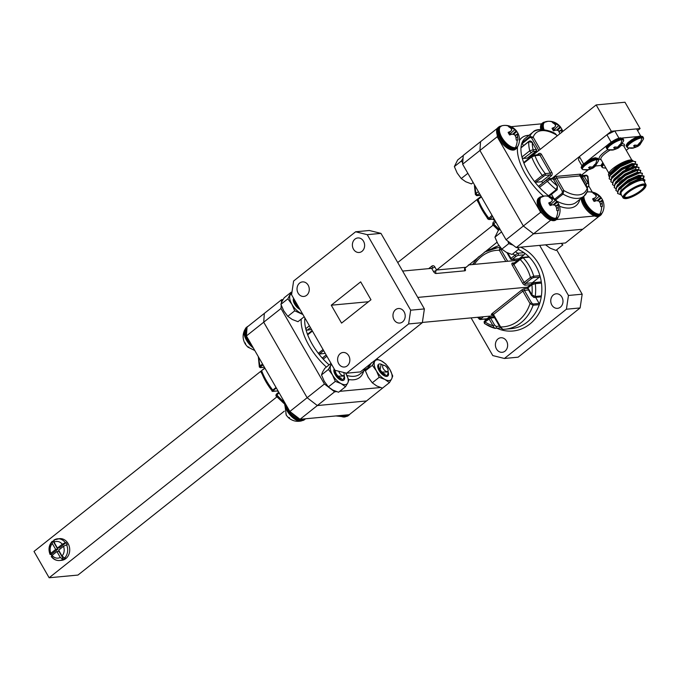 <?xml version="1.0" encoding="UTF-8"?>
<svg xmlns="http://www.w3.org/2000/svg" width="680" height="680" viewBox="0 0 680 680"><rect width="100%" height="100%" fill="white"/><g stroke="black" fill="none" stroke-linecap="round" stroke-linejoin="round"><path stroke-width="1.02" d="M312.171 330.607L307.904 333.999A1.258 0.603 51.5 0 0 307.725 334.067A1.258 0.603 51.5 0 0 307.683 334.824A40.919 19.652 -128.5 0 1 305.745 328.712A1.258 0.603 51.5 0 0 305.94 329.188A1.258 0.603 51.5 0 0 307.232 330.174L310.454 327.615M326.196 355.002L322.983 357.561A1.258 0.603 51.5 0 0 322.804 357.629A1.258 0.603 51.5 0 0 322.898 358.675A1.258 0.603 51.5 0 0 323.238 359.142A40.919 19.652 -128.5 0 1 318.308 353.302A1.258 0.603 51.5 0 0 319.413 354.008L323.68 350.616M486.685 319.515A40.919 34.255 84.7 0 1 486.123 318.971M535.143 296.743L539.478 296.344A1.258 1.054 -95.3 0 0 541.382 295.902A40.919 34.255 84.7 0 1 539.274 304.657A1.258 1.054 -95.3 0 0 539.155 303.458L532.984 304.036L531.573 302.838L530.026 303.586L533.094 305.235L539.274 304.657A40.919 34.255 84.7 0 1 511.335 328.635L505.155 329.214A40.919 34.255 -95.3 0 0 533.094 305.235A1.258 1.054 84.7 0 0 532.984 304.036M518.279 249.518A40.919 34.255 84.7 0 1 523.957 252.671L517.786 253.249L514.938 255.229A1.258 0.603 51.5 0 0 516.231 256.224L517.888 255.391L524.059 254.813A1.258 1.054 -95.3 0 0 523.957 252.671A40.919 34.255 84.7 0 1 529.287 257.15A40.919 34.255 84.7 0 1 535.636 265.565A40.919 34.255 84.7 0 1 539.903 275.629L533.732 276.207L530.468 277.423A1.258 0.603 51.5 0 0 531.76 278.418L533.341 277.635L539.512 277.058A1.258 1.054 -95.3 0 0 539.903 275.629A40.919 34.255 84.7 0 1 541.458 283.101A1.258 1.054 -95.3 0 0 539.81 282.2L534.641 282.685M561.884 297.083A7.301 6.112 84.7 0 1 557.549 308.337A7.301 6.112 84.7 0 1 551.854 305.048A7.301 6.112 84.7 0 1 556.189 293.794A7.301 6.112 84.7 0 1 561.884 297.083M506.532 341.046A7.301 6.112 84.7 0 1 502.197 352.3A7.301 6.112 84.7 0 1 496.502 349.01A7.301 6.112 84.7 0 1 500.837 337.756A7.301 6.112 84.7 0 1 506.532 341.046M404.099 311.805A7.301 6.112 -95.3 0 0 398.403 308.516A7.301 6.112 -95.3 0 0 394.069 319.77A7.301 6.112 -95.3 0 0 399.763 323.06A7.301 6.112 -95.3 0 0 404.099 311.805M348.747 355.767A7.301 6.112 -95.3 0 0 343.051 352.478A7.301 6.112 -95.3 0 0 338.716 363.732A7.301 6.112 -95.3 0 0 344.411 367.022A7.301 6.112 -95.3 0 0 348.747 355.767M308.168 285.192A7.301 6.112 -95.3 0 0 302.473 281.902A7.301 6.112 -95.3 0 0 298.137 293.165A7.301 6.112 -95.3 0 0 303.832 296.446A7.301 6.112 -95.3 0 0 308.168 285.192M363.519 241.23A7.301 6.112 -95.3 0 0 357.825 237.94A7.301 6.112 -95.3 0 0 353.49 249.203A7.301 6.112 -95.3 0 0 359.176 252.484A7.301 6.112 -95.3 0 0 363.519 241.23M402.628 271.074L431.681 268.362A2.516 0.663 150.1 0 0 434.784 266.857A2.516 2.108 -95.3 0 0 431.842 266.126L428.672 268.642M468.435 264.936L517.718 260.329M422.374 322.439L493.485 315.8M417.775 297.406L527.535 287.164M355.623 231.778L369.342 230.495L380.962 233.384L367.243 234.668L355.623 231.778L293.615 281.027L291.567 294.772L334.993 370.302L346.613 373.192L360.332 371.909L422.339 322.66L408.62 323.944L410.669 310.19L424.388 308.916L422.339 322.66M346.613 373.192L408.62 323.944M424.388 308.916L380.962 233.384M410.669 310.19L367.243 234.668M331.262 305.209L341.564 323.111L370.966 299.761L360.672 281.851L331.262 305.209L368.483 301.733M471.104 317.892L492.779 355.572L504.398 358.471L518.117 357.187L580.125 307.938L582.173 294.194L556.656 249.815M500.463 247.546L499.953 247.597L499.35 250.24L500.896 249.492L500.964 248.157M533.341 277.635A1.258 1.054 84.7 0 0 533.732 276.207A40.919 34.255 -95.3 0 0 529.465 266.144A40.919 34.255 -95.3 0 0 523.107 257.728A1.258 1.054 84.7 0 0 522.325 257.423L522.325 257.423A1.258 1.054 84.7 0 0 521.832 257.626L520.251 258.4A1.258 0.603 51.5 0 0 520.072 258.468A1.258 0.603 51.5 0 0 520.166 259.522L523.107 257.728L529.287 257.15A1.258 1.054 -95.3 0 0 528.012 257.048L522.843 257.524M490.373 316.089L487.05 318.733L480.879 319.302L481.091 318.656A1.258 0.603 -128.5 0 1 479.8 317.671L479.604 319.2L477.496 317.297M493.094 314.865A1.258 1.054 -95.3 0 0 491.81 314.747A2.516 0.663 -29.9 0 1 492.167 313.497A1.258 0.603 51.5 0 1 493.459 314.491L493.051 315.052L500.216 327.505L500.616 326.944L493.459 314.491L522.861 291.133L530.026 303.586A38.403 32.147 84.7 0 1 500.616 326.944L502.758 329.332L500.216 327.505L501.848 328.763M499.426 326.145L496.111 326.451L494.547 324.989L490.552 318.045L485.027 321.954L484.542 323.603L494.785 328.346L492.991 325.737A38.403 32.147 84.7 0 1 485.027 321.954A1.258 0.603 -128.5 0 1 484.933 320.9L484.933 320.9A1.258 0.603 -128.5 0 1 485.103 320.832L488.801 317.9M504.398 358.471L566.406 309.221L580.125 307.938M582.173 294.194L568.454 295.469L566.406 309.221M568.454 295.469L539.648 245.378M531.573 295.162L527.74 288.507L531.505 295.392L534.284 297.483A1.258 1.054 84.7 0 0 535.211 296.48A40.919 34.255 -95.3 0 0 535.279 283.679A1.258 1.054 84.7 0 0 534.123 282.574L534.123 282.574A1.258 1.054 84.7 0 0 533.63 282.778L531.981 283.611A1.258 0.603 51.5 0 0 531.803 283.679A1.258 0.603 51.5 0 0 531.896 284.725L535.279 283.679L541.458 283.101A40.919 34.255 84.7 0 1 541.382 295.902L535.211 296.48L531.913 294.822L531.505 295.392L533.298 296.913A1.258 1.054 84.7 0 0 534.284 297.483L540.456 296.905M486.047 318.826A1.258 1.054 -95.3 0 0 487.05 318.733M539.512 277.058L532.312 282.786L525.453 283.424L531.76 278.418M535.653 297.356L539.155 303.458M531.87 283.62A1.258 1.054 84.7 0 1 532.312 282.786M524.059 254.813L519.112 258.74L512.252 259.377L516.231 256.224M513.817 259.386L514.531 260.627M518.109 258.833A1.258 1.054 -95.3 0 0 519.112 258.74M494.547 324.989L492.991 325.737L489.005 318.793A1.258 0.603 51.5 0 1 488.903 317.747A1.258 0.603 51.5 0 1 489.081 317.679A1.258 1.054 84.7 0 1 490.552 318.045L494.555 317.671M531.692 283.832L528.003 286.764A1.258 0.603 51.5 0 0 527.825 286.832L534.123 282.574L540.294 281.996M493.094 225.148L436.602 270.019L465.409 267.333A2.516 2.108 -95.3 0 0 464.899 270.81A2.516 1.207 51.5 0 0 465.052 268.575L464.814 268.158M481.091 196.325L397.724 262.539M497.012 242.233L464.601 268.455M479.663 195.262A1.258 1.054 -95.3 0 0 480.182 195.373L477.02 195.67L476.042 195.1A1.258 1.054 -95.3 0 0 477.02 195.67L477.02 195.67A1.258 1.054 -95.3 0 0 477.513 195.466L480.437 195.194M476.042 195.1L476.119 193.383A1.258 0.603 51.5 0 0 476.315 193.859A1.258 0.603 51.5 0 0 477.606 194.854L477.513 195.466M474.572 184.994L474.869 187.382M492.915 224.417A1.258 1.054 84.7 0 1 493.111 222.998M495.864 222.028L492.685 224.714L493.179 222.309A1.258 0.603 -128.5 0 1 493.357 222.241L495.167 220.804M492.643 216.418L489.634 219.308A1.258 1.054 84.7 0 1 489.149 219.504L489.149 219.504A1.258 1.054 84.7 0 1 488.163 218.943L489.149 219.504L494.147 219.036A1.258 1.054 84.7 0 1 493.629 218.934M488.163 218.943L492.014 215.331M481.397 196.86L478.057 199.504L477.87 201.033L477.309 200.719L487.798 218.969M516.256 247.562L506.056 239.743L523.354 226.006L533.553 233.818L516.256 247.562L565.446 242.973L582.743 229.236L533.553 233.818L582.743 229.236L598.995 216.325M462.629 164.22L463.258 155.397L480.556 141.653L479.927 150.484L462.629 164.22L506.056 239.743M497.327 135.26L497.225 136.748L479.927 150.484L523.354 226.006L479.927 150.484L480.556 141.653L497.386 128.291M283.084 299.514L281.639 299.642L264.341 313.387L263.712 322.209L307.139 397.732L317.339 405.552L366.528 400.962L383.63 387.243M246.415 335.945L289.841 411.476L307.139 397.732L263.712 322.209L246.415 335.945L247.044 327.123L264.341 313.387L263.712 322.209L281.01 308.474L324.436 383.996L307.139 397.732L317.339 405.552L334.637 391.816L324.436 383.996M334.637 391.816L336.575 391.629M339.719 391.34L380.477 387.532M281.01 308.474L281.231 305.295M281.418 302.71L281.639 299.642M305.209 319.234A1.258 0.603 51.5 0 0 304.895 319.294A1.258 0.603 51.5 0 0 304.759 319.591A40.919 19.652 -128.5 0 1 304.921 317.993M325.261 353.37L319.413 354.008M311.534 329.502L307.232 330.174M51.791 555.628A10.889 9.12 84.7 0 1 51.748 555.552A10.889 9.12 84.7 0 1 51.187 554.455L50.507 554.523L50.873 553.265L55.7 549.432L57.758 549.244L51.187 554.455M60.571 560.354A10.889 9.12 -95.3 0 0 61.608 560.328A10.889 9.12 -95.3 0 0 68.076 543.541A10.889 9.12 -95.3 0 0 59.585 538.637A10.889 9.12 -95.3 0 0 58.565 538.798M65.365 542.716L62.245 544.229L57.426 548.063L54.052 542.189L54.205 539.937A10.889 9.12 84.7 0 1 57.528 538.823A10.889 9.12 84.7 0 1 65.365 542.716L66.053 542.657A10.889 9.12 84.7 0 1 66.708 543.668A10.889 9.12 84.7 0 1 67.26 544.756L66.581 544.825A10.889 9.12 84.7 0 1 64.609 558.034L65.297 557.974A10.889 9.12 84.7 0 1 63.563 559.342L62.883 559.41A10.889 9.12 84.7 0 1 59.551 560.515A10.889 9.12 84.7 0 1 51.714 556.631L51.28 556.52M300.041 419.288L349.231 414.698L366.528 400.962L317.339 405.552L300.041 419.288L289.841 411.476M57.758 549.244L53.159 541.246L52.47 541.306L52.317 543.558L55.7 549.432M51.714 556.631L52.088 555.373L56.907 551.539L60.282 557.413L62.883 559.41M64.609 558.034L62.016 556.036L58.641 550.163L63.461 546.337L66.581 544.825M66.053 542.657L59.483 547.867L57.426 548.063M52.47 541.306L52.062 541.492C48.858 545.207 48.186 549.508 50.048 554.387L50.507 554.523M63.563 559.342L58.965 551.352L56.907 551.539M53.159 541.246A10.889 9.12 84.7 0 1 53.584 540.829M284.308 411.179L77.953 575.067L49.139 577.762L34 551.429L261.146 371.008M49.139 577.762L276.879 396.882M276.258 395.19A0.629 0.527 84.7 0 1 276.437 394.944L276.029 394.655M276.352 388.025L273.309 390.439L273.088 391.374A0.629 0.527 84.7 0 1 272.85 391.467L272.85 391.467A0.629 0.527 84.7 0 1 272.357 391.187L260.916 371.986L261.451 372.224L261.69 370.838A40.919 19.652 51.5 0 0 266.33 380.545A40.919 19.652 51.5 0 0 272.765 390.091L276.046 387.49M261.579 371.356L261.808 370.43L264.843 368.007M263.05 364.879L260.848 366.63L260.695 367.557L264.358 367.208A0.629 0.527 -95.3 0 1 264.12 367.31A0.629 0.629 0 0 0 264.392 367.217M258.885 357.637A40.919 19.652 51.5 0 0 260.108 365.908L259.955 367.37L259.352 367.047L258.289 356.49M272.357 391.187L272.765 390.091L273.309 390.439M279.14 392.87L275.885 395.82L284.113 403.589M259.955 367.37A0.629 0.527 -95.3 0 0 260.449 367.659L260.449 367.659A0.629 0.527 -95.3 0 0 260.695 367.557M339.567 415.599A13.2 6.341 51.5 0 0 344.973 416.916L344.973 416.916A13.2 6.341 51.5 0 0 345.89 416.576M386.503 366.979A3.774 1.81 51.5 0 0 384.166 365.339A3.774 1.81 51.5 0 0 382.611 366.503A3.774 1.81 51.5 0 0 384.208 369.886A3.774 1.81 51.5 0 0 388.101 370.286A3.774 1.81 51.5 0 0 386.503 366.979M382.747 364.964L384.166 365.339M388.008 370.957L388.161 372.028L381.897 372.053L380.052 369.775L381.106 364.505M343.757 415.208A13.915 6.681 51.5 0 0 349.036 415.046A13.915 6.681 51.5 0 0 349.707 414.324M341.768 415.395A13.915 6.681 51.5 0 0 348.168 415.735A13.915 6.681 51.5 0 0 348.576 415.352M388.017 373.15L387.974 374.51M387.77 373.643L387.702 374.714M379.262 368.841L379.754 369.282M383.256 375.054L382.899 373.243M384.293 375.471L385.33 374.212M380.103 369.852L381.667 371.824M382.959 374.892L382.415 372.912M379.814 369.376L379.304 368.993M384.361 375.504L385.118 374.153M379.049 367.71L381.531 372.173L384.837 374.059M389.113 380.553A12.393 5.95 51.5 0 0 391.688 378.845L389.419 382.644L384.94 379.474A12.393 5.95 51.5 0 0 389.113 380.553M384.582 374A6.426 2.771 -138.5 0 1 384.982 374.944M384.659 375.267L383.69 373.677M379.066 370.455A6.426 2.771 -138.5 0 1 383.256 374.944M379.882 371.773A6.426 2.771 -138.5 0 1 382.347 374.476M380.146 372.13L382.245 374.382M382.619 364.922A7.438 3.57 51.5 0 0 379.567 363.962A7.438 3.57 51.5 0 0 379.797 371.662A7.438 3.57 51.5 0 0 382.449 374.561A7.438 3.57 51.5 0 0 388.552 373.991L386.903 375.224M386.92 375.207L385.815 375.743L383.486 375.164M383.401 375.122A6.426 2.771 -138.5 0 0 384.243 375.453L382.449 374.561M378.352 366.231A6.426 2.771 -138.5 0 1 378.777 366.231M379.797 371.662L378.666 365.695A6.426 2.771 -138.5 0 1 378.837 365.559M376.609 358.98L381.361 360.893L385.849 364.055L389.903 369.554L392.725 376.023L391.688 378.845A12.393 5.95 51.5 0 0 389.903 369.554A12.393 5.95 51.5 0 0 381.361 360.893A12.393 5.95 51.5 0 0 374.612 361.522A12.393 5.95 51.5 0 0 376.397 370.812A12.393 5.95 51.5 0 0 384.94 379.474L379.227 377.289L376.397 370.812L372.342 365.313L375.25 360.069M388.127 372.7L388.552 373.991A7.438 3.57 51.5 0 0 388.161 371.9M365.976 369.01L365.398 370.829L368.228 377.306L372.283 382.798L376.762 385.968L382.475 388.152L389.419 382.644M372.283 382.798L379.227 377.289M365.398 370.829L372.342 365.313M345.202 384.65A12.393 5.95 51.5 0 0 347.786 382.942L345.517 386.741L341.028 383.571A12.393 5.95 51.5 0 0 345.202 384.65M340.671 378.097A6.426 2.771 -138.5 0 1 341.079 379.041M340.756 379.363L339.787 377.774M335.163 374.552A6.426 2.771 -138.5 0 1 339.346 379.041M336.234 376.227L338.334 378.479M334.203 368.925A7.438 3.57 51.5 0 0 335.894 375.76A7.438 3.57 51.5 0 0 338.546 378.658A7.438 3.57 51.5 0 0 344.649 378.089L341.912 379.839L339.583 379.262M339.49 379.219A6.426 2.771 -138.5 0 0 340.34 379.55L338.546 378.658M335.894 375.76L334.433 370.362A6.426 2.771 -138.5 0 1 334.875 370.328M345.993 373.651A12.393 5.95 51.5 0 0 345.567 372.929L348.823 380.12L347.786 382.942A12.393 5.95 51.5 0 0 345.993 373.651M331.653 364.488A12.393 5.95 51.5 0 0 330.701 365.619A12.393 5.95 51.5 0 0 332.495 374.909A12.393 5.95 51.5 0 0 341.028 383.571L335.317 381.387L332.495 374.909L328.431 369.41L331.389 364.029M344.225 376.796L344.649 378.089A7.438 3.57 51.5 0 0 344.258 375.998M331.015 363.375L324.802 368.313L322.532 372.104L321.495 374.926L324.317 381.403L328.372 386.894L332.86 390.065L338.572 392.25L345.517 386.741M328.372 386.894L335.317 381.387M321.495 374.926L328.431 369.41M284.656 402.458A13.2 6.341 51.5 0 0 290.173 415.098A13.2 6.341 51.5 0 0 301.061 421.013L301.061 421.013A13.2 6.341 51.5 0 0 301.988 420.673M338.784 371.246A3.774 1.81 51.5 0 0 340.306 373.983A3.774 1.81 51.5 0 0 344.19 374.382A3.774 1.81 51.5 0 0 343.561 372.436M344.097 375.054L344.258 376.116L337.994 376.15L336.149 373.873L334.875 370.09M291.558 412.794A13.915 6.681 51.5 0 0 292.247 413.601A13.915 6.681 51.5 0 0 305.133 419.144A13.915 6.681 51.5 0 0 305.515 418.778M285.906 404.634A13.915 6.681 51.5 0 0 291.38 414.281A13.915 6.681 51.5 0 0 304.266 419.832A13.915 6.681 51.5 0 0 304.666 419.45M344.114 377.247L344.063 378.607M343.868 377.74L343.8 378.811M335.359 372.938L335.852 373.379M339.354 379.151L338.988 377.341M340.382 379.567L341.428 378.309M336.2 373.949L337.764 375.921M339.056 378.99L338.512 377.009M335.903 373.473L335.393 373.091M340.459 379.601L341.207 378.25M335.147 371.807L337.628 376.269L340.935 378.148M286.229 415.004L285.898 413.559M286.475 415.378A8.168 3.927 51.5 0 0 288.515 417.681L288.515 417.681M289.519 417.648L288.447 417.495M244.91 329.647A13.2 6.341 51.5 0 0 244.502 330.31A13.2 6.341 51.5 0 0 244.502 330.319A13.2 6.341 51.5 0 0 253.325 347.981M298.172 306.264L295.562 303.297L294.296 299.523M246.84 327.156A13.915 6.681 51.5 0 0 246.381 327.462A13.915 6.681 51.5 0 0 250.801 343.714A13.915 6.681 51.5 0 0 251.005 343.935M294.78 302.362L295.273 302.804M298.775 308.575L298.409 306.765M295.613 303.374L297.185 305.346M298.477 308.414L297.925 306.433M295.324 302.898L294.814 302.515M294.559 301.231L297.05 305.694L298.486 306.816M245.65 344.428L245.31 342.983M245.897 344.802A8.168 3.927 51.5 0 0 247.936 347.106L247.936 347.106M248.94 347.072L247.86 346.927M248.098 326.289A13.915 6.681 51.5 0 0 247.239 326.774A13.915 6.681 51.5 0 0 246.517 334.466M294.584 303.986A6.426 2.771 -138.5 0 1 298.767 308.465M295.392 305.295A6.426 2.771 -138.5 0 1 297.865 307.998M295.655 305.66L297.755 307.904M293.624 298.35A7.438 3.57 51.5 0 0 295.315 305.184A7.438 3.57 51.5 0 0 297.968 308.082A7.438 3.57 51.5 0 0 299.982 309.409M298.911 308.652A6.426 2.771 -138.5 0 0 299.727 308.966L299.004 308.695M299.761 308.975L297.968 308.082M295.315 305.184L293.853 299.786M291.745 293.556A12.393 5.95 51.5 0 0 290.122 295.043A12.393 5.95 51.5 0 0 291.907 304.334A12.393 5.95 51.5 0 0 300.45 312.995A12.393 5.95 51.5 0 0 302.532 313.846M302.931 314.534L294.738 310.811L291.907 304.334L287.852 298.834L291.168 292.221L284.223 297.738L281.953 301.529L280.908 304.351L283.738 310.828L287.793 316.327L292.273 319.49L297.984 321.683L304.198 316.744M287.793 316.327L294.738 310.811M280.908 304.351L287.852 298.834M620.814 189.057A11.203 2.941 -29.9 0 1 627.92 182.529A11.203 2.941 -29.9 0 1 638.256 178.254A11.203 2.941 -29.9 0 1 639.514 178.304A11.203 2.941 -29.9 0 1 640.169 178.644M638.494 178.237A9.945 2.609 150.1 0 0 637.899 177.93A9.945 2.609 150.1 0 0 636.786 177.888A9.945 2.609 150.1 0 0 633.335 178.806M626.152 198.611A12.588 3.307 150.1 0 0 637.772 193.817A12.588 3.307 150.1 0 0 645.754 186.481A12.588 3.307 150.1 0 0 643.45 184.875A12.588 3.307 150.1 0 0 629.051 191.539A12.588 3.307 150.1 0 0 624.75 198.56A12.588 3.307 150.1 0 0 626.152 198.611M624.385 198.441A13.218 3.468 -29.9 0 1 623.942 198.373A13.218 3.468 -29.9 0 1 623.042 197.812A13.218 3.468 -29.9 0 1 629.875 190.009A13.218 3.468 -29.9 0 1 643.577 184.008A13.218 3.468 -29.9 0 1 645.957 184.629A13.218 3.468 -29.9 0 1 646 185.691A13.218 3.468 -29.9 0 1 645.83 186.116M626.671 198.203A11.832 3.103 -29.9 0 1 624.512 196.69A11.832 3.103 -29.9 0 1 632.009 189.796A11.832 3.103 -29.9 0 1 642.932 185.283A11.832 3.103 -29.9 0 1 644.258 185.334A11.832 3.103 -29.9 0 1 640.212 191.939A11.832 3.103 -29.9 0 1 626.671 198.203M624.682 196.265A11.203 2.941 150.1 0 0 624.784 196.8A11.203 2.941 150.1 0 0 626.807 197.327A11.203 2.941 150.1 0 0 638.418 192.244A11.203 2.941 150.1 0 0 644.215 185.631A11.203 2.941 150.1 0 0 643.807 185.266M631.805 160.004L632.332 160.922A13.218 3.468 150.1 0 0 632.034 160.607M645.957 184.629L643.841 180.94A13.218 3.468 150.1 0 0 641.461 180.319A13.218 3.468 150.1 0 0 627.759 186.32A13.218 3.468 150.1 0 0 620.917 194.123L623.042 197.812M644.385 181.883A13.846 3.629 150.1 0 0 644.428 181.738A13.846 3.629 150.1 0 0 641.894 179.97A13.846 3.629 150.1 0 0 626.059 187.306A13.846 3.629 150.1 0 0 621.316 195.032A13.846 3.629 150.1 0 0 621.461 195.058M644.504 180.956L644.963 180.005L642.124 178.449L630.479 183.387L620.729 191.565L621.316 195.032M608.727 173.868A13.846 3.629 -29.9 0 1 608.821 173.306A13.846 3.629 -29.9 0 1 617.601 165.24A13.846 3.629 -29.9 0 1 630.385 159.962A13.846 3.629 -29.9 0 1 631.933 160.021A13.846 3.629 -29.9 0 1 632.009 160.038M609.076 176.57L608.421 174.599L617.55 165.784L630.623 160.021L632.086 160.055L632.961 160.794M620.228 194.488L617.652 193.494L618.324 190.392L628.856 181.314L641.41 175.839L644.104 176.341L643.594 178.347M617.559 193.307L618.213 189.881L628.643 180.948L641.197 175.474L643.892 175.975L643.119 178.364M617.398 191.454L615.969 190.57L616.641 187.468L627.173 178.389L639.727 172.916L642.421 173.417L641.928 175.397L640.577 175.584M641.087 176.469L639.26 178.245M615.885 190.383L616.531 186.957L626.96 178.024L639.514 172.55L642.294 173.247M641.062 175.899L638.758 178.126M615.723 188.521L614.287 187.646L614.958 184.535L625.49 175.465L638.044 169.992L640.738 170.493L640.245 172.474M614.202 187.451L614.847 184.033L625.277 175.1L637.832 169.626L640.611 170.323M614.04 185.597L612.604 184.722L613.275 181.611L623.807 172.542L636.361 167.067L639.056 167.56L638.562 169.549M622.277 180.523L621.035 181.007M612.519 184.526L613.164 181.101L623.602 172.176L636.149 166.702L638.928 167.391M623.637 179.469L622.064 180.157M612.357 182.673L610.92 181.79L611.592 178.687L622.123 169.609L634.678 164.135L637.373 164.636L636.88 166.625L635.537 166.804M633.854 169.77L632.935 170.501M620.593 177.59L619.352 178.083M610.836 181.602L611.481 178.177L621.919 169.244L634.465 163.769L637.16 164.271L636.387 166.651M632.731 170.136L631.457 171.088M610.674 179.749L609.246 178.865L609.917 175.763L620.44 166.685L632.995 161.211L635.689 161.713L635.196 163.693M609.152 178.679L609.798 175.253L620.236 166.319L632.17 160.956M634.363 164.764L631.261 167.577M631.218 167.594A15.742 4.131 150.1 0 0 632.026 166.889M632.783 160.845L635.562 162.087M629.952 160.302A13.218 3.468 150.1 0 0 627.071 160.93M630.071 165.52L626.424 168.164L629.493 165.758M625.591 169.405L633.539 164.364M581.885 165.716L578.476 159.783L579.385 156.612L583.567 163.871M611.082 142.06L606.891 134.768L579.385 156.612M606.891 134.768L614.805 130.934L618.97 138.184M640.696 135.992L636.616 128.903L614.805 130.934M638.231 136.519L622.208 138.014M626.246 150.331L629.068 148.095M595.587 165.963L601.196 165.435M607.759 144.815L586.874 161.406M620.95 191.25L629.986 183.303L641.988 178.475M618.962 188.87L628.303 180.37L639.667 175.542M641.189 175.873L640.126 178.594M617.279 185.946L626.629 177.446L637.321 172.694L638.902 172.66M615.596 183.022L624.946 174.522L635.638 169.77L637.219 169.737M620.279 182.257L619.463 182.478M613.913 180.098L623.262 171.598L634.619 166.77M635.435 169.405L635.01 169.889M618.596 179.325L617.78 179.554M612.229 177.174L621.579 168.666L632.273 163.914L633.854 163.88M634.457 164.178L633.327 166.965M610.546 174.242L619.896 165.742L631.252 160.913M620.075 192.788L620.806 190.766L629.782 182.937L640.475 178.177L642.617 178.389M618.409 189.584L619.123 187.841L628.099 180.005L638.792 175.253L640.925 175.465M641.163 175.882L639.769 178.381M616.726 186.66L617.44 184.918L626.416 177.081L637.109 172.329L639.242 172.542M615.043 183.736L615.765 181.994L624.733 174.156L635.435 169.405L637.568 169.609M620.993 181.594L620.067 181.892M613.36 180.804L614.082 179.061L623.05 171.232L633.751 166.472L635.885 166.685M634.806 169.524L634.253 170.077M619.318 178.67L618.384 178.959M611.677 177.88L612.399 176.137L621.367 168.3L632.068 163.548L634.202 163.761M612.553 176.783L612.042 176.774M609.994 174.956L610.716 173.213L619.684 165.376L630.385 160.624L632.57 160.88M606.866 146.769L611.626 141.737L620.27 138.006M617.755 147.042L618.477 147.917L613.02 149.94L615.57 148.758L613.623 147.815L614.712 146.956L617.576 147.16L619.99 144.398L620.848 144.321L619.165 147.016L620.245 146.438L618.239 148.061L613.453 149.923A12.835 10.736 84.7 0 1 612.467 150.067A12.835 10.736 84.7 0 1 609.212 149.779A9.239 2.422 -29.9 0 1 608.149 149.736L608.149 149.736A9.239 2.422 -29.9 0 1 611.38 144.559A9.239 2.422 -29.9 0 1 621.911 139.697A9.239 2.422 -29.9 0 1 623.611 140.845L619.973 146.727M619.429 147.118L620.245 146.438M621.129 138.014L621.69 138.244M615.145 148.351L614.575 147.076M615.57 148.758L614.813 146.99M607.538 149.311A9.495 2.49 -29.9 0 1 607.027 148.945L608.149 149.736L613.861 149.71M615.799 149.243L615.527 148.801M617.159 148.606L616.505 147.381M619.157 147.296L618.468 146.481M619.165 147.016L618.656 146.319M619.71 146.141L619.293 145.52M626.764 144.917L631.524 139.876L640.169 136.144M637.653 145.18L638.129 146.208L632.91 148.078L635.468 146.897L633.522 145.962L634.601 145.095L637.475 145.307L639.888 142.545L640.747 142.46L639.064 145.163L640.135 144.585L638.129 146.208L633.343 148.061A12.835 10.736 84.7 0 1 632.366 148.214A12.835 10.736 84.7 0 1 629.111 147.925A9.239 2.422 -29.9 0 1 628.039 147.883L628.039 147.883A9.239 2.422 -29.9 0 1 631.269 142.706A9.239 2.422 -29.9 0 1 641.801 137.844A9.239 2.422 -29.9 0 1 643.501 138.992L639.863 144.874M639.319 145.265L640.135 144.585M641.019 136.161L641.58 136.391M635.035 146.498L634.465 145.214M635.468 146.897L634.703 145.137M627.428 147.458A9.495 2.49 -29.9 0 1 626.917 147.084L628.039 147.883L633.751 147.857M635.698 147.381L635.426 146.94M637.058 146.752L636.404 145.529M639.056 145.444L638.367 144.619M639.064 145.163L638.554 144.466M639.6 144.287L639.183 143.667M581.791 166.694L586.551 161.653L595.196 157.921M592.671 166.957L593.156 167.986L587.937 169.856L590.495 168.674L588.548 167.739L589.628 166.872L592.492 167.084L594.906 164.322L595.774 164.237L594.082 166.94L595.162 166.362L593.156 167.986L588.37 169.839A12.835 10.736 84.7 0 1 587.392 169.992A12.835 10.736 84.7 0 1 584.137 169.702A9.239 2.422 -29.9 0 1 583.066 169.66L583.066 169.66A9.239 2.422 -29.9 0 1 586.296 164.483A9.239 2.422 -29.9 0 1 596.827 159.621A9.239 2.422 -29.9 0 1 598.527 160.769L594.889 166.651M594.346 167.042L595.162 166.362M596.045 157.939L596.606 158.168M590.062 168.274L589.492 166.991M590.495 168.674L589.73 166.915M582.454 169.235A9.495 2.49 -29.9 0 1 581.944 168.861L583.066 169.66L588.778 169.635M590.725 169.158L590.444 168.716M592.085 168.53L591.421 167.305M594.073 167.22L593.394 166.396M594.082 166.94L593.572 166.243M594.626 166.065L594.21 165.444M601.681 164.832L602.846 162.69M602.352 167.382A9.495 2.49 -29.9 0 1 601.842 167.008L602.965 167.798L606.008 168.19A12.835 10.736 84.7 0 1 604.027 167.841A9.239 2.422 -29.9 0 1 602.965 167.798L602.965 167.798A9.239 2.422 -29.9 0 1 603.899 164.534M530.052 137.369A1.258 0.603 51.5 0 1 529.856 136.451A40.919 19.652 -128.5 0 1 533.01 132.107L525.223 138.286A40.919 19.652 51.5 0 0 522.07 142.63L529.856 136.451L533.188 137.19L531.641 137.938L530.052 137.369L522.265 143.548A1.258 0.603 -128.5 0 1 522.07 142.63A40.919 19.652 51.5 0 0 520.973 147.857A1.258 0.603 -128.5 0 1 521.11 147.569A1.258 0.603 -128.5 0 1 521.424 147.5M523.447 158.448L527.365 158.075L536.019 151.206A1.258 1.054 84.7 0 0 536.274 149.472L532.287 142.528A38.403 18.445 51.5 0 0 533.12 149.761L536.274 149.472L532.287 142.528L528.76 141.678L520.973 147.857A40.919 19.652 51.5 0 0 521.96 156.978L529.737 150.798L533.12 149.761A1.258 1.054 84.7 0 1 532.865 151.504L523.447 158.448A1.258 0.603 -128.5 0 1 521.96 156.978A40.919 19.652 51.5 0 0 523.898 163.098A1.258 0.603 -128.5 0 1 523.94 162.333A1.258 0.603 -128.5 0 1 524.119 162.265L531.615 156.306M543.405 176.094A1.258 0.603 51.5 0 1 542.308 175.389L545.25 173.604A1.258 1.054 84.7 0 1 544.986 175.346L535.627 182.282A1.258 0.603 -128.5 0 1 534.523 181.569L542.308 175.389A40.919 19.652 -128.5 0 1 536.163 166.226A40.919 19.652 -128.5 0 1 531.683 156.918A1.258 0.603 51.5 0 1 531.726 156.154L531.726 156.154A1.258 0.603 51.5 0 1 531.896 156.085L533.477 155.329A1.258 1.054 84.7 0 1 534.947 155.694L531.683 156.918L523.898 163.098A40.919 19.652 51.5 0 0 528.385 172.414A40.919 19.652 51.5 0 0 534.523 181.569A40.919 19.652 51.5 0 0 539.452 187.408A1.258 0.603 -128.5 0 1 539.019 185.895A1.258 0.603 -128.5 0 1 539.197 185.827L546.694 179.877M551.922 178.423L611.303 131.266L596.156 104.933L624.971 102.238L640.118 128.571L611.303 131.266M528.7 158.508L596.156 104.933M535.627 182.282L541.34 181.747L549.992 174.879A1.258 0.603 -128.5 0 1 551.284 175.865L542.75 182.937M580.321 176.069L588.081 169.906M556.682 135.294L555.704 134.002C552.415 130.917 536.851 126.854 533.01 132.107A40.919 19.652 -128.5 0 1 546.881 131.028M554.761 199.13L562.173 193.239L562.317 191.284L563.865 190.536L563.006 194.089A40.919 19.652 -128.5 0 0 583.916 196.197A40.919 19.652 -128.5 0 0 587.069 191.845L587.656 191.037L587.375 188.623M586.194 186.286L586.551 183.779L588.098 183.022L588.863 185.164L588.166 186.618A1.258 0.603 51.5 0 1 588.03 186.915L587.019 187.722M586.568 185.997A1.258 0.603 51.5 0 0 588.03 186.915L588.863 185.164L587.911 176.281L587.265 175.788A1.258 1.054 -95.3 0 0 586.279 175.219L586.279 175.219A1.258 1.054 -95.3 0 0 585.786 175.423L583.644 175.619M582.216 174.565L582.803 175.584M588.727 185.895L592.297 192.091M511.156 126.675L541.569 123.837M550.774 220.142L533.553 233.818L523.354 226.006L540.651 212.27L497.225 136.748M540.651 212.27L542.368 213.588M594.567 216.002L556.41 219.564M637.585 130.585L640.118 128.571M549.372 195.109A1.258 0.603 -128.5 0 1 549.38 195.976A1.258 0.603 -128.5 0 1 548.531 195.772L556.317 189.593L557.328 186.269M557.387 187.433L557.064 188.751A1.258 0.603 51.5 0 1 557.167 189.796L557.167 189.796A1.258 0.603 51.5 0 1 556.317 189.593A40.919 19.652 -128.5 0 1 547.238 181.228A1.258 0.603 51.5 0 1 546.805 179.715L546.805 179.715A1.258 0.603 51.5 0 1 546.975 179.647L548.615 178.891A1.258 1.054 84.7 0 1 550.086 179.256L539.452 187.408A40.919 19.652 51.5 0 0 548.531 195.772A40.919 19.652 51.5 0 0 549.346 196.401M551.463 194.327L553.826 198.432M542.631 182.733A1.258 0.603 51.5 0 0 541.34 181.747M522.265 143.548L523.49 145.673M529.635 156.357L530.154 157.267L538.798 150.391L531.641 137.938M557.2 135.873L555.704 134.002M534.488 155.236L538.483 154.862A1.258 1.054 84.7 0 1 538.968 154.666L533.97 155.133L531.726 156.154L523.94 162.333M531.233 152.26A1.258 0.603 51.5 0 1 529.737 150.798A40.919 19.652 -128.5 0 1 528.76 141.678A1.258 0.603 -128.5 0 1 528.887 141.381C529.958 140.539 531.165 140.939 532.508 142.588L530.596 141.015L532.448 142.808M549.619 178.797L551.769 178.594A1.258 1.054 84.7 0 1 552.254 178.398L549.1 178.687L546.805 179.715L539.019 185.895M558.144 217.218A13.286 6.383 -128.5 0 1 557.532 217.872L558.679 216.401A13.2 6.341 -128.5 0 1 555.909 218.28A13.2 6.341 -128.5 0 1 542.597 208.309A13.2 6.341 -128.5 0 1 542.7 196.273L542.7 196.273A13.2 6.341 -128.5 0 1 543.201 196.197A14.305 11.976 -95.3 0 1 544.433 196.001C549.61 195.644 553.885 197.548 557.243 201.714M555.399 200.303L557.456 202.138A8.168 3.927 -128.5 0 1 558.943 204.731L558.484 204.179L558.042 204.901L558.535 210.477A8.168 3.927 -128.5 0 1 558.408 210.528A8.168 3.927 -128.5 0 1 557.762 210.681A8.168 3.927 -128.5 0 1 556.843 210.63L556.435 207.476L555.042 205.173L552.814 204.706L550.205 205.547A8.168 3.927 -128.5 0 1 549.38 204.255A8.168 3.927 -128.5 0 1 548.717 202.954L551.2 201.9L552.406 200.583L551.429 198.772L549.125 197.208A8.168 3.927 -128.5 0 1 549.899 197.013A8.168 3.927 -128.5 0 1 550.817 197.055L555.399 200.303L550.774 204.349L549.822 203.244M556.342 219.555A13.915 6.681 -128.5 0 1 555.942 219.938A13.915 6.681 -128.5 0 1 539.707 209.746A13.915 6.681 -128.5 0 1 538.637 198.144A13.915 6.681 -128.5 0 1 539.096 197.838M558 217.43A13.915 6.681 -128.5 0 1 556.81 219.249A13.915 6.681 -128.5 0 1 540.575 209.057A13.915 6.681 -128.5 0 1 539.495 197.455A13.915 6.681 -128.5 0 1 541.543 196.707M538.891 201.816L544.144 213.103L552.423 218.858M553.282 204.773L556.877 201.373L557.456 202.138L553.8 205.088M558.943 204.731L558.484 204.179L555.611 206.014M549.168 203.881L551.2 201.9M550.817 197.055L550.188 197.838M558.263 207.306L556.631 208.488M558.042 204.901L555.815 206.346M551.947 199.614L553.256 198.602M552.168 204.893L550.774 204.349M513.119 245.157L508.767 243.619L507.858 241.128M499.978 229.177L498.253 230.546L494.938 237.167L497.769 243.635L501.823 249.135L506.311 252.305L512.014 254.49L518.959 248.974L517.14 247.477M501.823 249.135L508.767 243.619M494.938 237.167L501.551 231.914M462.731 162.749L461.304 161.075L463.054 158.253M463.25 155.542L457.665 159.978L454.359 166.591L457.19 173.069L461.244 178.559L465.723 181.73L471.435 183.915L473.161 182.546M461.244 178.559L467.857 173.315M454.359 166.591L461.304 161.075M545.538 244.825L550.213 248.208L555.925 250.393L562.87 244.876L561.042 243.38M517.557 146.65A13.286 6.383 -128.5 0 1 516.944 147.296L518.101 145.826A13.2 6.341 -128.5 0 1 515.321 147.704A13.2 6.341 -128.5 0 1 502.019 137.734A13.2 6.341 -128.5 0 1 502.12 125.698L502.12 125.698A13.2 6.341 -128.5 0 1 502.622 125.621A14.305 11.976 -95.3 0 1 503.854 125.434C509.031 125.069 513.298 126.973 516.664 131.147M514.811 129.727L516.876 131.571A8.168 3.927 -128.5 0 1 518.364 134.156L517.905 133.603L517.454 134.326L517.947 139.901A8.168 3.927 -128.5 0 1 517.82 139.953A8.168 3.927 -128.5 0 1 517.183 140.106A8.168 3.927 -128.5 0 1 516.264 140.063L515.856 136.901L514.462 134.606L512.236 134.13L509.626 134.971A8.168 3.927 -128.5 0 1 508.802 133.688A8.168 3.927 -128.5 0 1 508.13 132.387L510.62 131.325L511.819 130.007L510.841 128.197L508.546 126.642A8.168 3.927 -128.5 0 1 509.32 126.438A8.168 3.927 -128.5 0 1 510.229 126.48L514.811 129.727L510.195 133.773L509.243 132.668M515.763 148.98A13.915 6.681 -128.5 0 1 515.355 149.362A13.915 6.681 -128.5 0 1 499.129 139.17A13.915 6.681 -128.5 0 1 498.049 127.568A13.915 6.681 -128.5 0 1 498.517 127.262M517.42 146.855A13.915 6.681 -128.5 0 1 516.222 148.673A13.915 6.681 -128.5 0 1 499.987 138.49A13.915 6.681 -128.5 0 1 498.916 126.888A13.915 6.681 -128.5 0 1 500.956 126.131M498.312 131.24L503.565 142.528L511.844 148.282M512.694 134.206L516.29 130.798L516.876 131.571L513.221 134.512M518.364 134.156L517.905 133.603L515.032 135.439M508.589 133.305L510.62 131.325M510.229 126.48L509.609 127.262M517.675 136.731L516.043 137.912M517.454 134.326L515.236 135.77M511.36 129.038L512.669 128.027M511.581 134.326L510.195 133.773M602.046 213.12A13.286 6.383 -128.5 0 1 601.435 213.775L602.59 212.304A13.2 6.341 -128.5 0 1 599.811 214.183A13.2 6.341 -128.5 0 1 589.458 208.233A13.2 6.341 -128.5 0 1 583.865 196.231M599.301 196.206L601.358 198.042A8.168 3.927 -128.5 0 1 602.854 200.634L602.395 200.081L601.944 200.804L602.438 206.38A8.168 3.927 -128.5 0 1 602.31 206.431A8.168 3.927 -128.5 0 1 601.664 206.584A8.168 3.927 -128.5 0 1 600.755 206.533L600.338 203.38L598.952 201.076L596.717 200.608L594.108 201.45A8.168 3.927 -128.5 0 1 593.283 200.158A8.168 3.927 -128.5 0 1 592.62 198.857L595.111 197.804L596.309 196.486L595.332 194.675L593.037 193.112A8.168 3.927 -128.5 0 1 593.802 192.916A8.168 3.927 -128.5 0 1 594.719 192.958L599.301 196.206L594.685 200.251L593.725 199.146M600.244 215.458A13.915 6.681 -128.5 0 1 599.845 215.84A13.915 6.681 -128.5 0 1 583.61 205.649A13.915 6.681 -128.5 0 1 581.102 198.424M601.902 213.333A13.915 6.681 -128.5 0 1 600.712 215.152A13.915 6.681 -128.5 0 1 584.477 204.96A13.915 6.681 -128.5 0 1 581.969 197.736M582.794 197.719L588.047 209.006L596.335 214.761M597.185 200.677L600.78 197.276L601.358 198.042L597.712 200.991M602.854 200.634L602.395 200.081L599.522 201.918M593.071 199.784L595.111 197.804M594.719 192.958L594.099 193.74M602.165 203.209L600.534 204.391M601.944 200.804L599.726 202.249M595.85 195.517L597.159 194.506M596.071 200.795L594.685 200.251M544.025 129.642A13.2 6.341 -128.5 0 1 546.023 121.601L546.023 121.601A13.2 6.341 -128.5 0 1 546.524 121.524A14.305 11.976 -95.3 0 1 547.757 121.337C552.933 120.972 557.209 122.876 560.567 127.049M559.929 133.705L558.365 130.509L556.138 130.033L553.529 130.874A8.168 3.927 -128.5 0 1 552.704 129.591A8.168 3.927 -128.5 0 1 552.041 128.291L554.523 127.228L555.73 125.91L554.752 124.1L552.449 122.544A8.168 3.927 -128.5 0 1 553.222 122.341A8.168 3.927 -128.5 0 1 554.14 122.383L558.722 125.63L554.098 129.676L553.146 128.571M542.215 127.143L542.521 129.489M556.606 130.109L560.192 126.701L560.779 127.474L558.722 125.63M557.124 130.416L560.779 127.474A8.168 3.927 -128.5 0 1 562.266 130.058L561.808 129.506L562.266 130.058M561.587 132.634L561.808 129.506L558.935 131.351M552.491 129.208L554.523 127.228M554.14 122.383L553.512 123.165M561.365 130.228L559.138 131.673M555.271 124.942L556.58 123.93M555.492 130.228L554.098 129.676M541.79 129.455A13.915 6.681 -128.5 0 1 542.818 122.791A13.915 6.681 -128.5 0 1 544.867 122.034M540.762 129.455A13.915 6.681 -128.5 0 1 541.96 123.471A13.915 6.681 -128.5 0 1 542.419 123.165M329.128 364.879A40.919 19.652 -128.5 0 1 323.238 359.142L326.901 356.226M362.721 370.013A40.919 19.652 51.5 0 0 367.701 367.923L359.916 374.102A40.919 19.652 -128.5 0 1 346.953 375.462M301.24 319.099A43.444 20.859 51.5 0 0 309.069 345.644A43.444 20.859 51.5 0 0 326.392 367.047M348.611 379.508A43.444 20.859 51.5 0 0 363.664 371.127M323.051 349.528L318.308 353.302A40.919 19.652 -128.5 0 1 312.171 344.139A40.919 19.652 -128.5 0 1 307.683 334.824L312.426 331.058M475.099 185.912A40.919 19.652 51.5 0 0 476.119 193.383L478.371 191.599M499.502 229.551A40.919 19.652 51.5 0 1 493.62 223.814A1.258 0.603 -128.5 0 1 493.281 223.354A1.258 0.603 -128.5 0 1 493.179 222.309L495.133 220.753M481.134 196.409L478.278 198.67A1.258 0.603 -128.5 0 0 478.1 198.738L478.1 198.738A1.258 0.603 -128.5 0 0 478.057 199.504A40.919 19.652 51.5 0 0 482.545 208.819A40.919 19.652 51.5 0 0 488.682 217.982A1.258 0.603 -128.5 0 0 489.787 218.688M484.611 319.115A43.444 36.363 -95.3 0 0 485.707 320.28M496.944 328.245A43.444 36.363 -95.3 0 0 537.965 315.044A43.444 36.363 -95.3 0 0 538.738 264.061A43.444 36.363 -95.3 0 0 520.6 247.154M526.362 267.639A38.403 32.147 84.7 0 1 530.468 277.423L524.161 282.429L513.859 264.528L520.166 259.522A38.403 32.147 84.7 0 1 526.362 267.639M477.819 317.262A40.919 34.255 -95.3 0 0 479.111 318.699M464.899 270.81L436.084 273.504A2.516 1.207 51.5 0 1 433.5 271.524L431.681 268.362A2.516 1.207 51.5 0 0 432.038 268.226A2.516 1.207 51.5 0 0 431.842 266.126M525.189 285.166A2.516 1.207 -128.5 0 1 522.606 283.186L524.161 282.429A1.258 0.603 51.5 0 0 525.453 283.424A1.258 1.054 -95.3 0 0 525.189 285.166L530.562 284.665M519.962 258.629L513.944 263.406A1.258 0.603 51.5 0 0 513.765 263.475A1.258 0.603 51.5 0 0 513.859 264.528L512.312 265.276L522.606 283.186M512.312 265.276A2.516 1.207 -128.5 0 1 512.473 263.041L514.556 262.846M491.81 314.747L492.668 314.67M531.573 302.838L524.416 290.385L522.861 291.133A1.258 0.603 51.5 0 0 521.568 290.148L492.167 313.497M521.568 290.148A2.516 0.663 -29.9 0 1 524.671 288.643L527.485 288.379M512.754 253.903A38.403 32.147 84.7 0 1 514.938 255.229L510.96 258.392L507.892 253.053M474.351 264.384A38.403 32.147 84.7 0 1 499.35 250.24L505.792 261.443M517.888 255.391A1.258 1.054 84.7 0 0 517.786 253.249A40.919 34.255 -95.3 0 0 515.44 251.77M500.863 248.166A1.258 1.054 84.7 0 0 499.953 247.597A40.919 34.255 -95.3 0 0 497.556 247.715A40.919 34.255 -95.3 0 0 484.185 252.416M479.298 256.3A40.919 34.255 -95.3 0 0 472.897 264.52M480.633 316.999L479.8 317.671A38.403 32.147 84.7 0 1 479.272 317.126M502.758 329.332A40.919 34.255 -95.3 0 0 505.155 329.214L502.69 329.332M495.669 328.312L500.438 327.87M484.925 323.68A40.919 34.255 -95.3 0 0 494.496 328.219M499.026 245.633A43.444 36.363 -95.3 0 0 491.665 248.88M531.896 284.725A38.403 32.147 84.7 0 1 531.913 294.822L527.918 287.887L531.896 284.725M494.284 317.195L490.093 317.585M492.286 314.551L493.281 315.112L500.276 327.284M481.091 318.656L483.514 316.736M524.671 288.643A1.258 1.054 84.7 0 0 524.416 290.385L528.419 290.012M507.169 252.73L510.62 258.731M507.671 261.273L500.896 249.492M480.879 319.302A1.258 1.054 84.7 0 1 480.386 319.506L480.386 319.506A1.258 1.054 84.7 0 1 479.604 319.2M513.697 263.551A1.258 1.054 84.7 0 1 512.473 263.041M496.111 326.451A1.258 1.054 84.7 0 1 495.363 328.398L495.363 328.398A1.258 1.054 84.7 0 1 495.057 328.372M484.44 322.983A1.258 1.054 84.7 0 1 484.823 321.538M506.906 252.603L510.561 258.952L510.96 258.392A1.258 0.603 51.5 0 0 512.252 259.377A1.258 1.054 84.7 0 1 510.782 259.012L510.561 258.952A1.258 1.258 0 0 0 511.768 259.582L518.627 258.935M527.825 286.832A1.258 0.603 51.5 0 0 527.918 287.887L527.519 288.447A1.258 1.258 0 0 1 527.825 286.832M527.612 288.184A1.258 1.054 84.7 0 1 527.697 287.155M434.784 266.857L436.602 270.019A2.516 0.663 -29.9 0 1 433.5 271.524M493.017 219.147A2.516 2.108 -95.3 0 0 494.836 220.235M479.417 193.418L477.606 194.854M489.634 219.308L494.062 218.892M498.788 230.121A38.403 18.445 -128.5 0 1 493 224.596M475.754 193.724A38.403 18.445 -128.5 0 1 475.201 187.96M487.942 218.654A38.403 18.445 -128.5 0 1 477.87 201.033M371.45 362.763L367.701 367.923A40.919 19.652 51.5 0 0 370.855 363.579M309.409 325.797L305.745 328.712A40.919 19.652 -128.5 0 1 304.759 319.591L305.499 319.005M436.602 270.019A2.516 2.108 -95.3 0 0 436.084 273.504M262.531 363.987L260.108 365.908L260.848 366.63M284.495 402.313A40.919 19.652 51.5 0 1 276.718 394.8L276.505 394.051L278.8 392.267M264.971 368.228L261.808 370.43M272.043 390.787A38.403 18.445 -128.5 0 1 261.451 372.224M259.7 366.282A38.403 18.445 -128.5 0 1 258.986 359.695M284.214 403.197A38.403 18.445 -128.5 0 1 276.31 395.811M52.317 543.558A8.372 7.013 -95.3 0 0 50.873 553.265M52.088 555.373A8.372 7.013 -95.3 0 0 60.282 557.413M62.016 556.036A8.372 7.013 -95.3 0 0 63.461 546.337M62.245 544.229A8.372 7.013 -95.3 0 0 54.052 542.189M50.235 553.877A10.889 9.12 84.7 0 1 51.858 541.994M277.525 391.034A1.258 1.054 -95.3 0 0 278.4 391.578M273.088 391.374L278.018 390.906M271.932 391.153L278.06 390.983A0.629 0.527 84.7 0 1 277.831 390.923M263.857 367.26A0.629 0.527 -95.3 0 0 264.12 367.31L260.449 367.659L259.352 367.047M341.692 415.403A13.286 6.383 51.5 0 0 342.592 415.777M340.076 415.556A13.286 6.383 51.5 0 0 346.086 416.483M285.821 404.49A13.286 6.383 51.5 0 0 291.201 414.341A13.286 6.383 51.5 0 0 298.69 419.875M284.844 402.789A13.286 6.383 51.5 0 0 290.462 414.927A13.286 6.383 51.5 0 0 302.183 420.58M245.072 332.885A13.286 6.383 51.5 0 0 250.623 343.765A13.286 6.383 51.5 0 0 251.371 344.582M245.174 329.324A13.286 6.383 51.5 0 0 245.149 329.358A13.286 6.383 51.5 0 0 249.875 344.352A13.286 6.383 51.5 0 0 252.926 347.276M631.796 159.987L623.858 146.183A13.218 3.468 150.1 0 0 621.477 145.554A13.218 3.468 150.1 0 0 621.053 145.605M610.138 150.076A13.218 3.468 150.1 0 0 600.933 159.358L600.908 159.316M601.094 159.647A14.484 3.799 -29.9 0 1 607.869 149.643M622.344 143.786A14.484 3.799 -29.9 0 1 624.019 146.472M606.934 148.487A9.495 2.49 -29.9 0 1 606.586 148.18A9.495 2.49 -29.9 0 1 611.498 142.579A9.495 2.49 -29.9 0 1 621.341 138.269A9.495 2.49 -29.9 0 1 623.05 138.712A9.495 2.49 -29.9 0 1 623.135 139.17M623.611 140.845L623.05 138.712L620.627 137.862C617.389 138.202 613.164 140.445 607.962 144.602C606.305 146.702 605.846 147.892 606.586 148.18L607.027 148.945A9.495 2.49 -29.9 0 1 611.94 143.344A9.495 2.49 -29.9 0 1 621.775 139.034A9.495 2.49 -29.9 0 1 623.483 139.476A9.495 2.49 -29.9 0 1 623.552 140.106M621.911 139.697A12.835 10.736 84.7 0 1 620.44 144.373M626.832 146.633A9.495 2.49 -29.9 0 1 626.484 146.328A9.495 2.49 -29.9 0 1 631.397 140.726A9.495 2.49 -29.9 0 1 641.231 136.417A9.495 2.49 -29.9 0 1 642.94 136.858A9.495 2.49 -29.9 0 1 643.034 137.317M643.501 138.992L642.94 136.858L640.526 136C637.288 136.34 633.063 138.593 627.861 142.749C626.203 144.849 625.744 146.038 626.484 146.328L626.917 147.084A9.495 2.49 -29.9 0 1 631.831 141.491A9.495 2.49 -29.9 0 1 641.673 137.173A9.495 2.49 -29.9 0 1 643.382 137.624A9.495 2.49 -29.9 0 1 643.45 138.244M641.801 137.844A12.835 10.736 84.7 0 1 640.331 142.511M581.859 168.41A9.495 2.49 -29.9 0 1 581.51 168.105A9.495 2.49 -29.9 0 1 586.415 162.503A9.495 2.49 -29.9 0 1 596.258 158.194A9.495 2.49 -29.9 0 1 597.966 158.635A9.495 2.49 -29.9 0 1 598.06 159.094M598.527 160.769L597.966 158.635L595.544 157.777C592.306 158.117 588.09 160.369 582.887 164.526C581.23 166.625 580.771 167.816 581.51 168.105L581.944 168.861A9.495 2.49 -29.9 0 1 586.857 163.268A9.495 2.49 -29.9 0 1 596.7 158.95A9.495 2.49 -29.9 0 1 598.409 159.4A9.495 2.49 -29.9 0 1 598.468 160.021M596.827 159.621A12.835 10.736 84.7 0 1 595.357 164.288M601.749 166.549A9.495 2.49 -29.9 0 1 601.4 166.243A9.495 2.49 -29.9 0 1 603.117 163.157M602.812 162.631L601.231 165.07L601.842 167.008A9.495 2.49 -29.9 0 1 603.551 163.922M543.507 196.12A43.444 20.859 -128.5 0 1 525.283 173.91A43.444 20.859 -128.5 0 1 517.514 146.744M519.461 140.522A43.444 20.859 -128.5 0 1 528.981 135.303M534.947 155.694A38.403 18.445 51.5 0 0 539.265 164.73A38.403 18.445 51.5 0 0 545.25 173.604L550.248 173.136L539.954 155.227L534.947 155.694M537.2 154.828L538.56 153.748A2.516 2.108 -95.3 0 1 541.501 154.479L551.803 172.388A2.516 2.108 -95.3 0 1 551.284 175.865M552.985 178.551L553.86 177.845A2.516 0.663 150.1 0 1 556.962 176.341L580.287 174.165A2.516 0.663 150.1 0 1 579.929 175.415A1.258 0.603 -128.5 0 0 579.861 175.423M557.073 135.975L556.52 135.014A38.403 18.445 51.5 0 0 533.188 137.19L540.2 149.379M580.287 174.165A1.258 1.054 84.7 0 0 580.031 175.907L556.707 178.083L563.865 190.536A38.403 18.445 51.5 0 0 587.188 188.36L580.193 176.188M556.784 201.127A40.919 19.652 51.5 0 0 576.13 202.376L583.916 196.197L587.664 191.037L587.418 188.419L580.202 175.049L579.751 175.482M562.173 193.239A1.258 0.603 51.5 0 0 563.006 194.089L555.662 199.92M588.098 183.022A38.403 18.445 51.5 0 0 587.265 175.788L584.103 176.086L588.098 183.022M587.715 186.975L586.942 187.595M579.879 199.393A43.444 20.859 -128.5 0 1 559.495 206.244M550.086 179.256A38.403 18.445 51.5 0 0 557.226 185.904L553.24 178.959L550.086 179.256M580.907 177.089L582.352 175.941M586.551 183.779L582.556 176.834L581.323 177.811M551.803 172.388L550.248 173.136A1.258 1.054 84.7 0 1 549.992 174.879L544.986 175.346M562.317 191.284L555.152 178.831L553.919 179.817M527.544 158.015L536.197 151.138A1.258 0.603 51.5 0 1 536.019 151.206L532.865 151.504M553.86 177.845A1.258 0.603 51.5 0 1 555.152 178.831L556.707 178.083A1.258 1.054 84.7 0 1 556.962 176.341M539.444 149.982L538.798 150.391A1.258 0.603 -128.5 0 1 538.84 150.458M538.968 154.666A1.258 1.054 84.7 0 1 539.954 155.227L541.501 154.479M538.747 154.683A1.258 0.603 51.5 0 0 538.56 153.748M582.556 176.834L584.103 176.086A1.258 1.054 84.7 0 0 583.125 175.517A1.258 1.258 0 0 0 582.462 175.78A1.258 0.603 51.5 0 0 582.556 176.834M587.911 176.281L586.279 175.219L583.125 175.517A1.258 1.054 84.7 0 0 582.633 175.712A1.258 0.603 51.5 0 0 582.462 175.78L580.873 177.038M536.409 149.795L536.503 149.532A1.258 1.258 0 0 1 536.197 151.138A1.258 0.603 51.5 0 0 536.325 150.816M521.11 147.569L528.887 141.381A1.258 0.603 -128.5 0 1 529.371 141.372M552.254 178.398A1.258 1.054 84.7 0 1 553.24 178.959L553.461 179.019A1.258 1.258 0 0 0 552.254 178.398M553.401 179.248L557.456 185.963L557.167 189.796L549.38 195.976M557.133 218.135A13.286 6.383 -128.5 0 1 556.784 218.458A13.286 6.383 -128.5 0 1 554.914 219.173A13.286 6.383 -128.5 0 1 541.288 208.734A13.286 6.383 -128.5 0 1 540.26 197.659A13.286 6.383 -128.5 0 1 540.659 197.387M549.899 197.013A14.305 11.976 -95.3 0 0 544.433 196.001L540.26 197.659C534.378 205.819 548.454 220.048 554.702 219.257L557.532 217.872A13.286 6.383 -128.5 0 1 555.654 218.577A13.286 6.383 -128.5 0 1 542.028 208.139A13.286 6.383 -128.5 0 1 541.008 197.064A13.286 6.383 -128.5 0 1 541.773 196.613M555.909 218.28A14.305 11.976 -95.3 0 0 557.762 210.681M516.553 147.56A13.286 6.383 -128.5 0 1 516.205 147.883A13.286 6.383 -128.5 0 1 514.335 148.597A13.286 6.383 -128.5 0 1 500.701 138.159A13.286 6.383 -128.5 0 1 499.681 127.083A13.286 6.383 -128.5 0 1 500.072 126.82M502.12 125.698L499.681 127.083C493.799 135.244 507.866 149.472 514.123 148.682L516.944 147.296A13.286 6.383 -128.5 0 1 515.075 148.01A13.286 6.383 -128.5 0 1 501.449 137.572A13.286 6.383 -128.5 0 1 500.421 126.489A13.286 6.383 -128.5 0 1 501.194 126.046M515.321 147.704A14.305 11.976 -95.3 0 0 517.183 140.106M509.32 126.438A14.305 11.976 -95.3 0 0 503.854 125.434L502.112 125.698M601.043 214.038A13.286 6.383 -128.5 0 1 600.695 214.362A13.286 6.383 -128.5 0 1 598.817 215.076A13.286 6.383 -128.5 0 1 585.191 204.637A13.286 6.383 -128.5 0 1 582.777 197.098M582.624 197.217L584.281 203.498L589.628 210.757L594.065 214.021L597.202 215.109L598.612 215.16L601.435 213.775A13.286 6.383 -128.5 0 1 599.564 214.481A13.286 6.383 -128.5 0 1 585.939 204.043A13.286 6.383 -128.5 0 1 583.516 196.511M599.811 214.183A14.305 11.976 -95.3 0 0 601.664 206.584M593.802 192.916A14.305 11.976 -95.3 0 0 588.336 191.905A14.305 11.976 -95.3 0 0 587.197 192.083M553.222 122.341A14.305 11.976 -95.3 0 0 547.757 121.337L544.332 122.392A13.286 6.383 -128.5 0 1 545.096 121.95M542.64 129.498A13.286 6.383 -128.5 0 1 543.583 122.986A13.286 6.383 -128.5 0 1 543.983 122.723M543.592 129.591A13.286 6.383 -128.5 0 1 544.332 122.392L542.444 124.55L542.41 129.481M484.729 251.991L497.556 247.715L500.387 247.452M478.167 257.201L472.575 264.546M479.171 319.099L480.386 319.506L486.565 318.928M513.451 263.611L520.072 258.468L522.325 257.423L528.496 256.844M494.785 328.346L500.48 327.921M494.198 317.041L489.575 317.475A1.258 1.258 0 0 0 488.903 317.747L484.933 320.9C484.058 321.207 483.922 322.107 484.534 323.603M475.396 194.607L474.444 185.725M481.108 196.358L478.1 198.738L477.309 200.719M498.517 230.341L492.677 224.714M312.137 330.556L307.725 334.067M326.171 354.951L322.804 357.629M305.422 318.869L304.895 319.294M275.885 395.811L276.505 394.051L278.783 392.241M51.272 556.529C53.473 559.385 56.228 560.719 59.551 560.515L61.608 560.328M59.585 538.637L53.907 540.022M260.916 371.986L261.715 370.464L264.834 367.982M335.937 415.939L344.973 416.916L346.664 416.126M382.525 364.888L381.106 364.497M388.101 370.286L388.161 372.028M349.036 415.046L348.168 415.735M288.43 417.673C292.128 420.818 296.335 421.931 301.061 421.013L302.762 420.223M344.19 374.382L344.258 376.116M305.133 419.144L304.266 419.832M284.521 402.228L286.288 415.25M245.65 328.839L244.502 330.319C242.318 335.282 242.726 340.068 245.709 344.675M254.796 350.523L247.851 347.098M247.239 326.774L246.381 327.462M622.013 163.183L622.582 164.178L622.013 163.183M622.293 176.298L622.608 176.851L622.293 176.298M645.754 186.481L646 185.691M608.821 173.306L608.421 174.599M644.428 181.738L644.963 180.005M608.872 173.17L600.933 159.358M621.137 190.944L620.729 191.565M641.351 178.466L642.838 178.373M619.454 188.02L618.213 189.881M617.78 185.096L616.531 186.957M637.985 172.618L640.22 172.474M616.097 182.172L614.847 184.033M636.302 169.694L638.537 169.549M614.414 179.248L613.164 181.101M612.731 176.316L611.481 178.177M632.935 163.838L635.171 163.702M611.048 173.392L609.798 175.253M611.312 176.876L612.986 176.766M636.327 167.458L635.621 168.504M638.01 170.382L637.304 171.428M624.75 198.56L623.942 198.373M637.899 177.93L639.514 178.304M555.942 219.938L556.81 219.249M558.679 216.401C560.456 212.525 560.524 208.59 558.9 204.587M538.637 198.144L539.495 197.455M515.355 149.362L516.222 148.673M518.101 145.826C519.869 141.95 519.945 138.014 518.321 134.011M498.049 127.568L498.916 126.888M586.602 192.177L588.336 191.905C593.512 191.547 597.788 193.452 601.154 197.617M599.845 215.84L600.712 215.152M602.59 212.304C604.358 208.429 604.427 204.493 602.803 200.489M562.785 131.444L562.224 129.914M541.96 123.471L542.818 122.791"/></g></svg>
